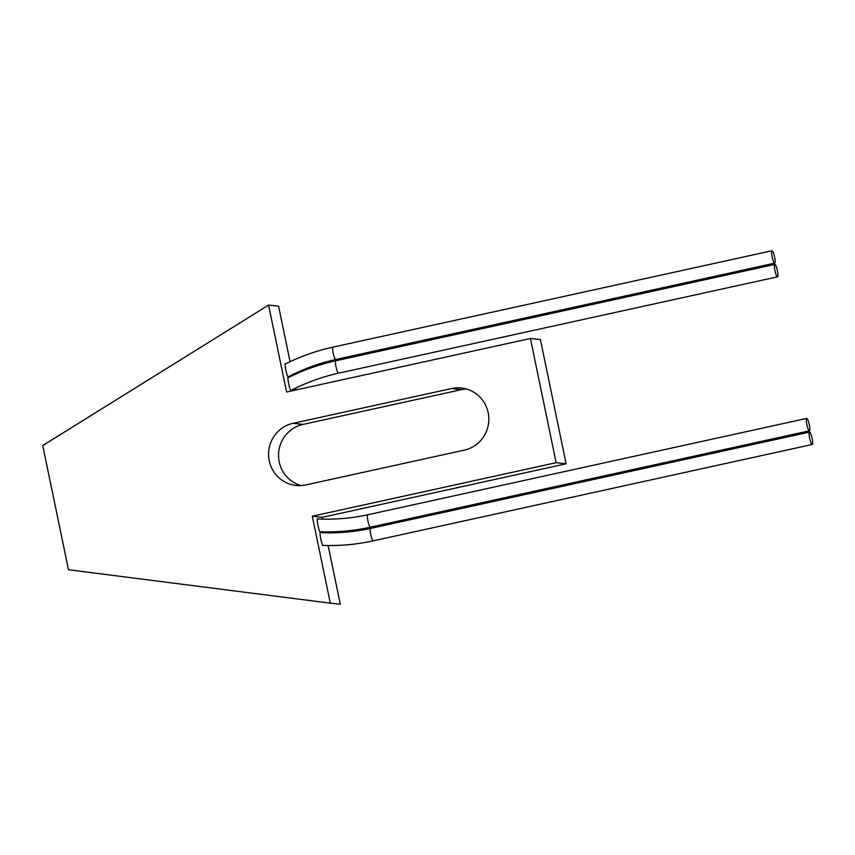 <?xml version="1.0" encoding="UTF-8"?>
<svg xmlns="http://www.w3.org/2000/svg" width="855" height="855" viewBox="0 0 855 855"><rect width="100%" height="100%" fill="white"/><g stroke="black" fill="none" stroke-linecap="round" stroke-linejoin="round"><path stroke-width="1.28" d="M370.696 528.422A6.359 1.197 77.6 0 0 370.621 528.422C354.141 532.013 337.458 533.413 320.561 532.612L320.561 532.612C318.626 530.164 322.228 547.553 323.233 545.437L323.265 545.437C346.361 545.885 358.181 543.898 373.346 540.83A6.359 1.197 77.6 0 0 373.421 540.809M812.175 444.493A6.359 1.197 77.6 0 0 812.25 444.493A6.359 1.197 77.6 0 0 812.09 438.23A6.359 1.197 77.6 0 0 809.6 432.074A6.359 1.197 77.6 0 0 809.525 432.074A6.359 1.197 77.6 0 0 809.685 438.348A6.359 1.197 77.6 0 0 812.175 444.493M370.589 527.14A6.359 1.197 -102.4 0 1 370.514 527.172A6.359 1.197 -102.4 0 1 370.439 527.182A6.359 1.197 -102.4 0 1 367.949 521.026A6.359 1.197 -102.4 0 1 367.789 514.763A6.359 1.197 -102.4 0 1 367.864 514.753C351.533 518.333 334.829 519.733 317.75 518.953L317.739 518.942C315.794 516.505 319.396 533.894 320.411 531.778L320.443 531.778M806.767 418.416A6.359 1.197 -102.4 0 1 809.268 424.561A6.359 1.197 -102.4 0 1 809.418 430.824A6.359 1.197 -102.4 0 1 809.343 430.835A6.359 1.197 -102.4 0 1 806.853 424.679A6.359 1.197 -102.4 0 1 806.692 418.416A6.359 1.197 -102.4 0 1 806.767 418.416M335.865 359.474A6.359 1.197 -102.4 0 1 335.791 359.506A6.359 1.197 -102.4 0 1 335.716 359.506A6.359 1.197 -102.4 0 1 333.226 353.361A6.359 1.197 -102.4 0 1 333.065 347.098C316.521 350.732 300.671 356.343 285.517 363.92L285.645 363.899C283.689 361.462 287.291 378.851 288.295 376.724L288.541 376.606M772.054 250.75A6.359 1.197 -102.4 0 1 774.545 256.895A6.359 1.197 -102.4 0 1 774.694 263.158A6.359 1.197 -102.4 0 1 774.619 263.169A6.359 1.197 -102.4 0 1 772.129 257.013A6.359 1.197 -102.4 0 1 771.969 250.75A6.359 1.197 -102.4 0 1 772.054 250.75M291.127 390.393C290.123 392.509 286.521 375.121 288.477 377.568L288.349 377.589C303.493 370.012 319.343 364.401 335.897 360.757A6.359 1.197 77.6 0 0 336.058 367.019A6.359 1.197 77.6 0 0 338.548 373.175C322.217 376.766 306.411 382.506 291.127 390.393L291.363 390.265M777.452 276.828A6.359 1.197 77.6 0 0 777.526 276.828A6.359 1.197 77.6 0 0 777.377 270.554A6.359 1.197 77.6 0 0 774.876 264.409A6.359 1.197 77.6 0 0 774.801 264.409A6.359 1.197 77.6 0 0 774.961 270.672A6.359 1.197 77.6 0 0 777.452 276.828M312.31 516.217L330.308 603.16L68.475 569.74L42.75 445.551L268.577 305.085L286.585 392.018L530.421 338.495L556.145 462.694L312.31 516.217L322.292 517.318L322.666 519.103M328.138 545.565L340.301 604.25L330.308 603.16M325.317 531.896L325.488 532.761M268.577 305.085L278.57 306.176L290.069 361.697M292.731 374.554L292.891 375.356M295.563 388.223L295.926 389.976M530.421 338.495L540.413 339.595L566.128 463.795L322.292 517.318M301.046 485.576A31.517 30.898 96.3 0 1 278.548 454.304A31.517 30.898 96.3 0 1 303.055 424.411L461.55 389.624A31.517 30.898 96.3 0 1 466.328 388.972M305.823 484.924A31.517 30.898 96.3 0 1 296.012 485.448A31.517 30.898 96.3 0 1 268.577 455.779A31.517 30.898 96.3 0 1 293.073 423.321L451.558 388.533A31.517 30.898 96.3 0 1 461.379 387.999A31.517 30.898 96.3 0 1 488.804 417.678A31.517 30.898 96.3 0 1 464.318 450.136L305.823 484.924M566.128 463.795L556.145 462.694M809.525 432.074L370.621 528.422A6.359 1.197 77.6 0 0 370.771 534.685A6.359 1.197 77.6 0 0 373.272 540.841C356.578 544.485 339.895 546.014 323.233 545.437M373.272 540.841A6.359 1.197 77.6 0 0 373.346 540.83L812.25 444.493M335.972 360.757A6.359 1.197 77.6 0 0 335.897 360.757L774.801 264.409M303.055 424.411L293.073 423.321M461.55 389.624L451.558 388.533M771.969 250.75L333.065 347.098A6.359 1.197 -102.4 0 1 333.14 347.087M809.418 430.824L370.514 527.172C353.959 530.795 337.265 532.334 320.422 531.778M774.694 263.158L335.791 359.506C319.321 363.14 303.536 368.879 288.424 376.702M291.256 390.372C306.357 382.538 322.143 376.809 338.623 373.165L777.526 276.828M317.739 518.942C334.615 519.755 351.298 518.354 367.789 514.763L806.692 418.416"/></g></svg>
